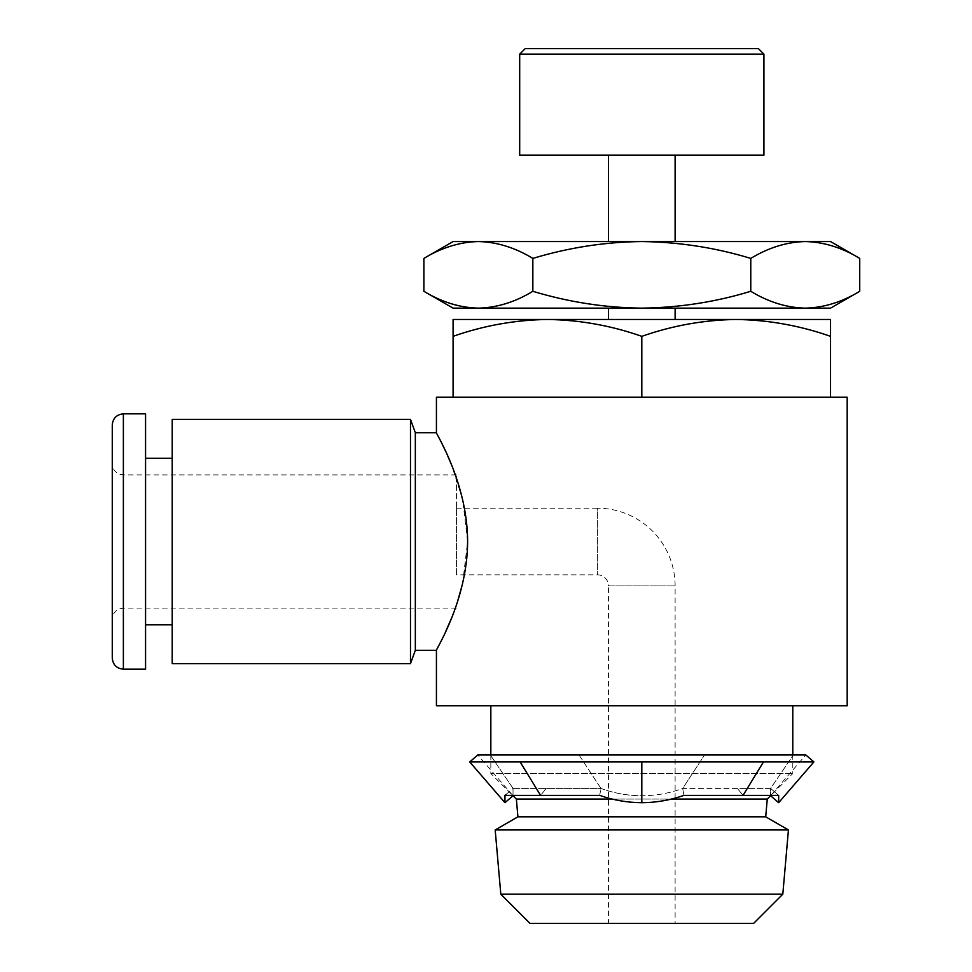 <?xml version="1.0" encoding="UTF-8"?>
<svg xmlns="http://www.w3.org/2000/svg" width="972" height="972" viewBox="0 0 972 972"><rect width="100%" height="100%" fill="white"/><g stroke="black" fill="none" stroke-linecap="round" stroke-linejoin="round"><path stroke-width="0.73" stroke-dasharray="4.86 3.65" d="M456.415 508.198L597.403 508.198L597.403 574.817L597.403 508.198A77.711 77.711 0 0 1 675.115 585.909L675.115 923.4L608.508 923.4L608.508 585.909L675.115 585.909L608.508 585.909A11.105 11.105 0 0 0 597.403 574.817L456.415 574.817L456.415 508.198L456.415 574.817M519.692 155.18L763.931 155.18M830.538 241.542L453.086 241.542M519.692 54.153L763.931 54.153M758.379 48.6L525.245 48.6M415.336 432.71L415.336 650.304M410.488 419.394L410.488 663.621M112.266 658.068L112.266 424.946M456.415 541.513L456.415 474.895L456.415 541.513M611.753 799.057L671.871 799.057M641.812 802.702L641.812 761.939L763.482 761.939L743.045 795.375L683.923 795.375L682.684 788.401C669.501 793.274 655.869 795.716 641.812 795.728L641.812 802.702C627.353 802.605 613.32 800.163 599.7 795.375L600.927 788.401C614.122 793.274 627.754 795.716 641.812 795.728L641.812 802.702C656.27 802.605 670.303 800.163 683.923 795.375L682.684 788.401L704.578 754.965L805.824 754.965L770.589 795.728L792.788 773.53L792.788 754.965M504.966 802.702L504.966 795.375L513.034 788.401L490.289 754.965L477.799 754.965L513.034 795.728L490.836 773.53L792.788 773.53L490.836 773.53L490.836 754.965M490.836 705.806L792.788 705.806L490.836 705.806M145.569 669.173L145.569 413.841M172.214 419.394L172.214 663.621M830.538 308.148L453.086 308.148M453.086 397.183L617.609 397.183L453.086 397.183L453.086 319.472L830.538 319.472L830.538 397.183L436.428 397.183M453.086 336.336C483.898 325.535 515.354 319.922 547.443 319.472C579.616 319.934 611.072 325.547 641.812 336.336L641.812 397.183L617.609 397.183L641.812 397.183M462.599 583.625L467.617 541.513L462.599 499.414L451.421 464.652M447.497 455.394L445.383 450.741M440.826 441.264L436.428 432.71M847.183 705.806L436.428 705.806M847.183 397.183L830.538 397.183M530.007 923.4L753.616 923.4M608.508 923.4L675.115 923.4M641.812 319.472L608.508 319.472L641.812 319.472M436.428 650.304L445.613 631.776M451.385 618.435L457.326 602.263M641.812 336.336C672.624 325.535 704.08 319.922 736.168 319.472C768.342 319.934 799.798 325.547 830.538 336.336M859.734 291.296C841.946 302.098 823.782 307.711 805.253 308.148C786.676 307.699 768.512 302.085 750.773 291.296C715.489 302.037 679.161 307.662 641.812 308.148L608.508 308.148L641.812 308.148C604.912 307.735 568.584 302.11 532.85 291.296C515.063 302.098 496.899 307.711 478.37 308.148C459.792 307.699 441.628 302.085 423.889 291.296M172.214 541.513L172.214 624.765L172.214 541.513M782.812 894.204L500.811 894.204M788.438 829.954L495.185 829.954M765.705 816.82L517.918 816.82M767.26 799.057L516.363 799.057M641.812 155.18L608.508 155.18L641.812 155.18M423.889 258.406C441.677 247.605 459.841 241.979 478.37 241.542C496.947 242.004 515.099 247.617 532.85 258.406C568.584 247.581 604.912 241.967 641.812 241.542C679.161 242.04 715.489 247.666 750.773 258.406C768.56 247.605 786.725 241.979 805.253 241.542C823.831 242.004 841.983 247.617 859.734 258.406M532.85 258.406L532.85 291.296M750.773 258.406L750.773 291.296M505.865 794.598L513.034 788.401L513.034 795.728L513.034 788.401L490.289 754.965L579.045 754.965L600.927 788.401L599.7 795.375L540.566 795.375L546.276 788.401L600.927 788.401L579.045 754.965L704.578 754.965L682.684 788.401L737.347 788.401L743.045 795.375L737.347 788.401L770.589 788.401L793.334 754.965L770.589 788.401L682.684 788.401C669.501 793.274 655.869 795.716 641.812 795.728C627.754 795.716 614.122 793.274 600.927 788.401L546.276 788.401L540.566 795.375L520.142 761.939L641.812 761.939M778.657 802.702L778.657 795.375L743.045 795.375M763.482 761.939L813.88 761.939M778.657 795.375L770.589 788.401L770.589 795.728L770.589 788.401L778.657 795.375M513.034 788.401L546.276 788.401L513.034 788.401M504.966 795.375L540.566 795.375M520.142 761.939L469.731 761.939M123.371 669.173L123.371 413.841M456.415 474.895L123.371 474.895L119.532 474.215C114.939 472.258 112.521 468.783 112.266 463.802M456.415 608.12L123.371 608.12L119.532 608.8C114.939 610.756 112.521 614.231 112.266 619.213"/><path stroke-width="1.46" d="M763.931 54.153L519.692 54.153L519.692 155.18L763.931 155.18L763.931 54.153L758.379 48.6L525.245 48.6L519.692 54.153M415.336 432.71L436.428 432.71L436.428 397.183L847.183 397.183L847.183 705.806L436.428 705.806L436.428 650.304L415.336 650.304L415.336 432.71L410.488 419.394L410.488 663.621L172.214 663.621L172.214 419.394L410.488 419.394M782.812 894.204L753.616 923.4L530.007 923.4L500.811 894.204L782.812 894.204L788.438 829.954L495.185 829.954L517.918 816.82L765.705 816.82L767.26 799.057L770.589 795.728L778.657 802.702L813.88 761.939L805.824 754.965L477.799 754.965L469.731 761.939L504.966 802.702L504.966 795.375L599.7 795.375C613.32 800.163 627.353 802.605 641.812 802.702L641.812 761.939L763.482 761.939L743.045 795.375L778.657 795.375L778.657 802.702M517.918 816.82L516.363 799.057L611.753 799.057M671.871 799.057L767.26 799.057M516.363 799.057L513.034 795.728L504.966 802.702M765.705 816.82L788.438 829.954M500.811 894.204L495.185 829.954M792.788 754.965L792.788 705.806M490.836 754.965L490.836 705.806M123.371 413.841C116.628 414.497 112.922 418.203 112.266 424.946L112.266 658.068C112.922 664.812 116.628 668.517 123.371 669.173L145.569 669.173L145.569 413.841L123.371 413.841L123.371 669.173M451.421 464.652L447.497 455.394M445.383 450.741L440.826 441.264M467.617 541.513C467.496 482.148 435.177 432.248 436.428 432.71C435.189 432.212 467.568 482.404 467.617 541.513C467.483 600.939 435.201 650.705 436.428 650.304C435.177 650.693 467.483 601.036 467.617 541.513M830.538 397.183L830.538 319.472L453.086 319.472L453.086 397.183M445.613 631.776L451.385 618.435M457.326 602.263L462.599 583.625M830.538 336.336C799.725 325.535 768.269 319.922 736.168 319.472C703.995 319.934 672.551 325.547 641.812 336.336L641.812 397.183M641.812 336.336C610.999 325.535 579.543 319.922 547.443 319.472C515.269 319.934 483.825 325.547 453.086 336.336M641.812 308.148L830.538 308.148L859.734 291.296C841.983 302.085 823.831 307.699 805.253 308.148C786.725 307.711 768.56 302.098 750.773 291.296C715.489 302.037 679.161 307.662 641.812 308.148L478.37 308.148C496.947 307.699 515.099 302.085 532.85 291.296C568.584 302.11 604.912 307.735 641.812 308.148M423.889 291.296L453.086 308.148L478.37 308.148C459.841 307.711 441.677 302.098 423.889 291.296L423.889 258.406C441.628 247.617 459.792 242.004 478.37 241.542L830.538 241.542L859.734 258.406C841.946 247.605 823.782 241.979 805.253 241.542C786.676 242.004 768.512 247.617 750.773 258.406C715.489 247.666 679.161 242.04 641.812 241.542C604.912 241.967 568.584 247.581 532.85 258.406C515.063 247.605 496.899 241.979 478.37 241.542L453.086 241.542L423.889 258.406M532.85 258.406L532.85 291.296M750.773 258.406L750.773 291.296M859.734 258.406L859.734 291.296M763.482 761.939L813.88 761.939M641.812 802.702C656.27 802.605 670.303 800.163 683.923 795.375L743.045 795.375M641.812 761.939L520.142 761.939L540.566 795.375M520.142 761.939L469.731 761.939M675.115 155.18L675.115 241.542M145.569 458.249L172.214 458.249M675.115 308.148L675.115 319.472M608.508 308.148L608.508 319.472M145.569 624.765L172.214 624.765M415.336 650.304L410.488 663.621M608.508 155.18L608.508 241.542M505.865 794.598L504.954 795.375"/></g></svg>
